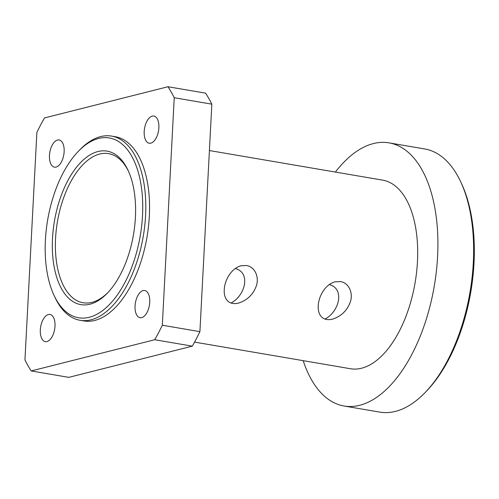 <?xml version="1.0" encoding="UTF-8"?>
<svg xmlns="http://www.w3.org/2000/svg" width="499" height="499" viewBox="0 0 499 499"><rect width="100%" height="100%" fill="white"/><g stroke="black" fill="none" stroke-linecap="round" stroke-linejoin="round"><path stroke-width="0.75" d="M97.954 151.54A77.863 40.095 -80.3 0 0 52.588 254.041A77.863 40.095 -80.3 0 0 107.216 293.293A77.863 40.095 -80.3 0 0 128.174 170.564A77.863 40.095 -80.3 0 0 97.954 151.54M107.965 292.501A75.642 38.947 99.7 0 1 83.102 302.756A75.642 38.947 99.7 0 1 56.256 230.014A75.642 38.947 99.7 0 1 99.719 154.041A75.642 38.947 99.7 0 1 108.57 153.636A75.642 38.947 99.7 0 1 128.623 171.562M98.64 138.454A91.211 46.968 99.7 0 1 136.027 254.365A91.211 46.968 99.7 0 1 53.867 295.009A91.211 46.968 99.7 0 1 78.424 151.241A91.211 46.968 99.7 0 1 98.64 138.454M230.937 303.043C245.034 295.901 251.271 272.735 235.254 268.499M324.93 319.098C339.027 311.956 345.264 288.79 329.246 284.555M53.867 295.009L54.771 296.967A93.438 48.116 -80.3 0 0 80.102 320.302A93.438 48.116 -80.3 0 0 143.263 236.295A93.438 48.116 -80.3 0 0 111.564 136.09A93.438 48.116 -80.3 0 0 100.636 136.595A93.438 48.116 -80.3 0 0 79.927 149.694L78.424 151.241M80.102 320.302L83.863 320.944A93.438 48.116 -80.3 0 0 147.018 236.938A93.438 48.116 -80.3 0 0 115.325 136.732L111.564 136.09M424.986 392.682L426.483 391.135A131.256 67.59 -80.3 0 0 461.818 184.25L460.92 182.291A133.483 68.731 99.7 0 1 424.986 392.682A133.483 68.731 99.7 0 1 379.783 412.112L344.061 406.011A133.483 68.731 -80.3 0 0 434.286 286.008A133.483 68.731 -80.3 0 0 389.008 142.857A133.483 68.731 -80.3 0 0 373.395 143.575A133.483 68.731 -80.3 0 0 335.39 172.068M389.008 142.857L424.73 148.958A133.483 68.731 99.7 0 1 460.92 182.291M303.18 360.658A133.483 68.731 -80.3 0 0 344.061 406.011M340.443 281.586C349.231 282.839 353.648 293.83 350.024 302.75C346.78 310.964 340.917 316.441 332.428 319.179C310.497 324.082 315.961 287.224 334.954 281.829L340.443 281.586M246.45 265.53C255.239 266.79 259.655 277.775 256.031 286.694C252.787 294.909 246.924 300.386 238.435 303.13C216.504 308.026 221.961 271.169 240.961 265.774L246.45 265.53M54.996 326.19A13.791 7.105 99.7 0 1 45.334 341.64A13.791 7.105 99.7 0 1 40.656 326.851A13.791 7.105 99.7 0 1 49.975 314.451A13.791 7.105 99.7 0 1 54.996 326.19M149.731 302.257A13.791 7.105 99.7 0 1 140.069 317.707A13.791 7.105 99.7 0 1 135.391 302.912A13.791 7.105 99.7 0 1 144.71 290.512A13.791 7.105 99.7 0 1 149.731 302.257M158.875 127.775A13.791 7.105 99.7 0 1 149.213 143.225A13.791 7.105 99.7 0 1 144.535 128.436A13.791 7.105 99.7 0 1 153.854 116.036A13.791 7.105 99.7 0 1 158.875 127.775M64.14 151.715A13.791 7.105 99.7 0 1 54.478 167.165A13.791 7.105 99.7 0 1 49.8 152.37A13.791 7.105 99.7 0 1 59.119 139.97A13.791 7.105 99.7 0 1 64.14 151.715M192.321 346.15L68.8 377.363L31.206 370.938L154.727 339.732L192.321 346.15A173.527 89.352 -80.3 0 0 199.912 331.654L162.318 325.229L174.238 97.735L211.838 104.16L199.912 331.654M211.838 104.16A173.527 89.352 -80.3 0 0 205.582 93.157L167.982 86.739L44.461 117.945A173.527 89.352 -80.3 0 0 36.87 132.447L24.95 359.941A173.527 89.352 -80.3 0 0 31.206 370.938M174.238 97.735A173.527 89.352 -80.3 0 0 167.982 86.739M154.727 339.732A173.527 89.352 -80.3 0 0 162.318 325.229M209.405 150.548L382.646 180.139A95.665 49.258 99.7 0 1 415.093 282.727A95.665 49.258 99.7 0 1 350.429 368.73L194.573 342.108"/></g></svg>
